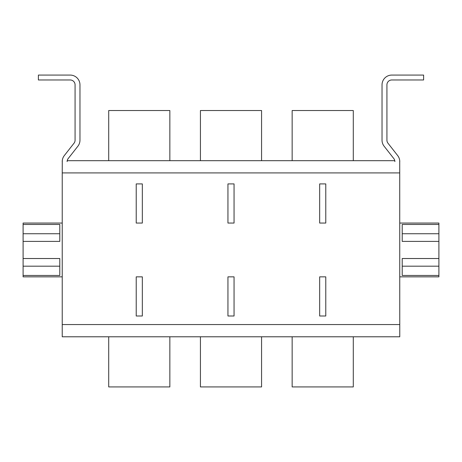 <?xml version="1.0" encoding="UTF-8"?>
<svg xmlns="http://www.w3.org/2000/svg" width="462" height="462" viewBox="0 0 462 462"><rect width="100%" height="100%" fill="white"/><g stroke="black" fill="none" stroke-linecap="round" stroke-linejoin="round"><path stroke-width="0.69" d="M399.769 223.054L438.9 223.054L438.9 224.451L402.211 224.451L402.211 241.395L438.9 241.395L438.9 258.518L402.211 258.518L402.211 275.462L438.9 275.462L438.9 276.859L399.769 276.859M62.231 223.054L23.1 223.054L23.1 224.451L59.789 224.451L59.789 241.395L23.1 241.395L23.1 258.518L59.789 258.518L59.789 275.462L23.1 275.462L23.1 276.859L62.231 276.859M23.1 275.462L23.1 258.518M23.1 241.395L23.1 224.451M438.9 241.395L438.9 224.451M438.9 275.462L438.9 258.518M402.211 266.181L438.9 266.181M402.211 233.732L438.9 233.732M59.789 266.181L23.1 266.181M59.789 233.732L23.1 233.732M261.573 336.786L200.427 336.786L200.427 386.925L261.573 386.925L261.573 336.786M108.709 336.786L108.709 386.925L169.854 386.925L169.854 336.786M292.146 336.786L292.146 386.925L353.291 386.925L353.291 336.786M200.427 160.684L200.427 110.539L261.573 110.539L261.573 160.684M108.709 160.684L108.709 110.539L169.854 110.539L169.854 160.684M292.146 160.684L292.146 110.539L353.291 110.539L353.291 160.684M399.722 160.684L399.769 336.786L62.231 336.786L62.231 324.555L399.769 324.555M399.769 172.909L62.231 172.909L62.231 324.555M62.231 172.909L62.278 160.684M67.215 160.684L394.785 160.684M234.055 183.916L227.945 183.916L227.945 223.054L234.055 223.054L234.055 183.916M234.055 315.996L227.945 315.996L227.945 276.859L234.055 276.859L234.055 315.996M325.779 183.916L319.664 183.916L319.664 223.054L325.779 223.054L325.779 183.916M325.779 315.996L319.664 315.996L319.664 276.859L325.779 276.859L325.779 315.996M142.336 183.916L136.221 183.916L136.221 223.054L142.336 223.054L142.336 183.916M142.336 315.996L136.221 315.996L136.221 276.859L142.336 276.859L142.336 315.996M394.871 161.613A4.891 4.891 0 0 0 393.832 158.593L384.118 146.217A9.783 9.783 0 0 1 382.034 140.182L382.034 84.858A9.783 9.783 0 0 1 391.816 75.075L423.614 75.075L423.614 79.966L391.816 79.966A4.891 4.891 0 0 0 386.925 84.858L386.925 140.182A4.891 4.891 0 0 0 387.97 143.197L397.678 155.578A9.783 9.783 0 0 1 399.769 161.613M62.231 161.613A9.783 9.783 0 0 1 64.322 155.578L74.03 143.197A4.891 4.891 0 0 0 75.075 140.182L75.075 84.858A4.891 4.891 0 0 0 70.184 79.966L38.386 79.966L38.386 75.075L70.184 75.075A9.783 9.783 0 0 1 79.966 84.858L79.966 140.182A9.783 9.783 0 0 1 77.882 146.217L68.168 158.593A4.891 4.891 0 0 0 67.129 161.613"/></g></svg>
